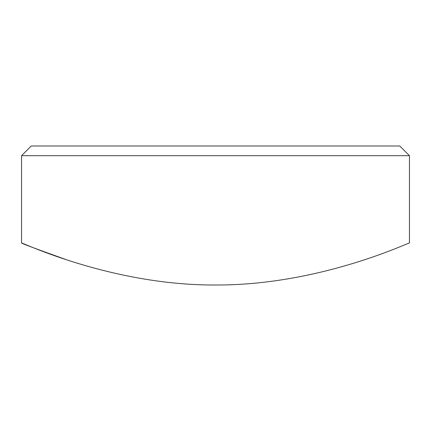 <?xml version="1.0" encoding="UTF-8"?>
<svg xmlns="http://www.w3.org/2000/svg" width="431" height="431" viewBox="0 0 431 431"><rect width="100%" height="100%" fill="white"/><g stroke="black" fill="none" stroke-linecap="round" stroke-linejoin="round"><path stroke-width="0.65" d="M21.55 155.688L31.247 145.99L399.752 145.99L409.45 155.688L21.55 155.688L21.55 242.965C19.907 241.441 110.719 285.473 215.258 285.01C320.502 285.521 411.061 241.398 409.45 242.965L409.45 155.688M65.722 259.462C36.969 249.21 22.245 243.709 21.55 242.965"/></g></svg>
